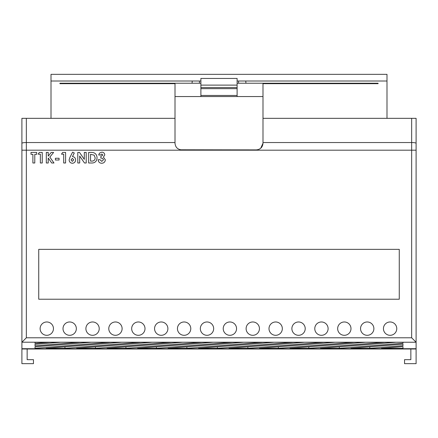 <?xml version="1.0" encoding="UTF-8"?>
<svg xmlns="http://www.w3.org/2000/svg" width="438" height="438" viewBox="0 0 438 438"><rect width="100%" height="100%" fill="white"/><g stroke="black" fill="none" stroke-linecap="round" stroke-linejoin="round"><path stroke-width="0.66" d="M383.436 328.637A6.669 6.669 0 0 0 390.099 335.305A6.669 6.669 0 0 0 396.768 328.637A6.669 6.669 0 0 0 390.099 321.974A6.669 6.669 0 0 0 383.436 328.637M360.545 328.637A6.669 6.669 0 0 0 367.214 335.305A6.669 6.669 0 0 0 373.882 328.637A6.669 6.669 0 0 0 367.214 321.974A6.669 6.669 0 0 0 360.545 328.637M337.66 328.637A6.669 6.669 0 0 0 344.328 335.305A6.669 6.669 0 0 0 350.991 328.637A6.669 6.669 0 0 0 344.328 321.974A6.669 6.669 0 0 0 337.66 328.637M314.774 328.637A6.669 6.669 0 0 0 321.437 335.305A6.669 6.669 0 0 0 328.106 328.637A6.669 6.669 0 0 0 321.437 321.974A6.669 6.669 0 0 0 314.774 328.637M291.883 328.637A6.669 6.669 0 0 0 298.552 335.305A6.669 6.669 0 0 0 305.215 328.637A6.669 6.669 0 0 0 298.552 321.974A6.669 6.669 0 0 0 291.883 328.637M268.998 328.637A6.669 6.669 0 0 0 275.661 335.305A6.669 6.669 0 0 0 282.329 328.637A6.669 6.669 0 0 0 275.661 321.974A6.669 6.669 0 0 0 268.998 328.637M246.112 328.637A6.669 6.669 0 0 0 252.775 335.305A6.669 6.669 0 0 0 259.444 328.637A6.669 6.669 0 0 0 252.775 321.974A6.669 6.669 0 0 0 246.112 328.637M223.221 328.637A6.669 6.669 0 0 0 229.89 335.305A6.669 6.669 0 0 0 236.553 328.637A6.669 6.669 0 0 0 229.89 321.974A6.669 6.669 0 0 0 223.221 328.637M200.336 328.637A6.669 6.669 0 0 0 206.999 335.305A6.669 6.669 0 0 0 213.667 328.637A6.669 6.669 0 0 0 206.999 321.974A6.669 6.669 0 0 0 200.336 328.637M177.445 328.637A6.669 6.669 0 0 0 184.113 335.305A6.669 6.669 0 0 0 190.782 328.637A6.669 6.669 0 0 0 184.113 321.974A6.669 6.669 0 0 0 177.445 328.637M154.559 328.637A6.669 6.669 0 0 0 161.228 335.305A6.669 6.669 0 0 0 167.891 328.637A6.669 6.669 0 0 0 161.228 321.974A6.669 6.669 0 0 0 154.559 328.637M131.674 328.637A6.669 6.669 0 0 0 138.337 335.305A6.669 6.669 0 0 0 145.005 328.637A6.669 6.669 0 0 0 138.337 321.974A6.669 6.669 0 0 0 131.674 328.637M108.783 328.637A6.669 6.669 0 0 0 115.451 335.305A6.669 6.669 0 0 0 122.114 328.637A6.669 6.669 0 0 0 115.451 321.974A6.669 6.669 0 0 0 108.783 328.637M85.897 328.637A6.669 6.669 0 0 0 92.56 335.305A6.669 6.669 0 0 0 99.229 328.637A6.669 6.669 0 0 0 92.56 321.974A6.669 6.669 0 0 0 85.897 328.637M63.006 328.637A6.669 6.669 0 0 0 69.675 335.305A6.669 6.669 0 0 0 76.343 328.637A6.669 6.669 0 0 0 69.675 321.974A6.669 6.669 0 0 0 63.006 328.637M40.121 328.637A6.669 6.669 0 0 0 46.789 335.305A6.669 6.669 0 0 0 53.452 328.637A6.669 6.669 0 0 0 46.789 321.974A6.669 6.669 0 0 0 40.121 328.637M402.987 344.142L402.987 345.664L369.776 348.347L350.92 348.347L402.987 344.142L402.987 345.664M365.506 342.248L384.361 342.248L308.812 348.347L289.956 348.347L365.506 342.248M304.541 342.248L323.397 342.248L247.848 348.347L228.992 348.347L304.541 342.248M231.948 342.248L156.399 348.347L137.543 348.347L213.092 342.248L231.948 342.248M107.058 348.347L125.914 348.347L201.469 342.248L182.613 342.248L107.058 348.347M121.649 342.248L140.505 342.248L64.95 348.347L46.094 348.347L121.649 342.248M35.013 346.781L35.013 348.303L110.02 342.248L91.164 342.248L35.013 346.781L35.013 348.303M35.013 344.317L35.013 345.845L79.535 342.248L60.685 342.248L35.013 344.317L35.013 345.845M260.719 148.247L262.997 143.226L262.997 118.337L416.1 118.337L416.1 342.242L21.916 342.215L21.9 348.703L416.1 348.703L416.1 363.66L404.548 363.66L404.548 359.658L410.855 359.658L410.855 348.993M416.1 342.242L416.1 348.703M35.013 342.248L49.056 342.248L35.013 343.381L35.013 342.248L35.013 343.381M152.128 342.248L170.984 342.248L95.435 348.347L76.579 348.347L152.128 342.248M168.028 348.347L186.878 348.347L262.433 342.248L243.577 342.248L168.028 348.347M292.912 342.248L217.363 348.347L198.507 348.347L274.062 342.248L292.912 342.248M335.026 342.248L353.882 342.248L278.327 348.347L259.471 348.347L335.026 342.248M395.99 342.248L402.987 342.248L402.987 343.206L339.291 348.347L320.435 348.347L395.99 342.248M402.987 346.606L402.987 348.347L381.405 348.347L402.987 346.606L402.987 348.347M378.103 83.231L378.103 83.674L378.103 83.231L245.942 83.231L245.751 81.008L237.111 81.008M237.111 83.231L245.942 83.231M200.889 81.008L192.249 81.008L192.058 83.231L200.889 83.231M192.058 83.231L59.897 83.231L59.897 83.674L59.897 83.231M38.741 299.22L399.259 299.22L399.259 249.353L38.741 249.353L38.741 299.22M21.9 342.242L21.9 118.337L175.003 118.337L175.008 143.505M27.145 348.993L27.145 359.658L33.452 359.658L33.452 363.66L21.9 363.66L21.9 348.703M386.989 118.337L386.989 74.34L51.011 74.34L51.011 118.337M416.1 348.993L21.9 348.993M262.997 143.226C262.619 147.261 260.396 149.478 256.329 149.895L256.635 149.884M180.527 149.796L256.329 149.895M181.671 149.895C177.614 149.489 175.392 147.267 175.003 143.226M59.897 83.674L175.003 83.674L175.003 118.337M262.997 118.337L262.997 83.674L378.103 83.674M175.003 96.563L262.997 96.563M386.989 81.008L245.751 81.008M192.249 81.008L51.011 81.008M199.443 83.231L199.443 81.008M238.557 83.231L238.557 81.008M200.889 96.563L200.889 78.44L237.111 78.44L237.111 96.563M200.889 87.551L237.111 87.551M30.988 154.313L30.988 152.413L36.682 152.413L36.682 154.313L34.783 154.313L34.783 162.996L32.888 162.996L32.888 154.313L30.988 154.313M38.177 154.176L39.31 152.413L42.245 152.413L42.245 162.996L40.345 162.996L40.345 154.176L38.177 154.176M46.318 162.996L46.318 152.413L48.218 152.413L48.218 156.142L51.219 152.413L53.617 152.413L49.844 157.094L53.983 162.996L51.695 162.996L48.218 158.036L48.218 162.996L46.318 162.996M55.407 160.012L55.407 158.249L59.07 158.249L59.07 160.012L55.407 160.012M61.512 154.176L62.645 152.413L65.585 152.413L65.585 162.996L63.685 162.996L63.685 154.176L61.512 154.176M69.91 157.428L72.599 152.145L74.279 152.993L72.434 156.618C74.427 156.837 75.489 157.954 75.626 159.974C75.456 161.972 74.372 163.067 72.385 163.27C70.392 163.067 69.303 161.967 69.111 159.958L69.91 157.428M72.341 158.386L71.011 159.865L72.347 161.37L73.726 159.865L72.341 158.386M77.794 162.996L77.794 152.413L79.508 152.413L84.31 159.377L84.31 152.413L86.204 152.413L86.204 162.996L84.485 162.996L79.694 156.054L79.694 162.996L77.794 162.996M88.651 162.996L88.651 152.413L91.044 152.413C94.805 152.314 96.809 154.127 97.061 157.855C96.771 161.502 94.778 163.221 91.077 162.996L88.651 162.996M90.546 154.313L90.546 161.096L91.542 161.096C93.847 161.2 95.051 160.105 95.161 157.822L94.165 155.161L90.546 154.313M101.824 154.045L100.587 154.992L98.687 154.992L99.503 153.125L101.84 152.145C103.598 152.26 104.583 153.185 104.791 154.915L103.379 157.138L105.339 159.843C105.093 162.011 103.872 163.15 101.665 163.27C99.503 163.106 98.331 161.929 98.145 159.739L100.045 159.739L101.769 161.37L103.439 159.821C103.094 158.594 102.235 158.025 100.86 158.113L100.86 156.35L102.897 155.041L101.824 154.045M416.084 342.215L411.654 337.786L411.654 150.19L26.346 150.19L26.346 337.786L411.654 337.786M21.916 342.215L26.346 337.786M64.95 346.825L64.95 348.347M95.435 346.825L95.435 348.347M125.914 346.825L125.914 348.347M156.399 346.825L156.399 348.347M186.878 346.825L186.878 348.347M217.363 346.825L217.363 348.347M247.848 346.825L247.848 348.347M278.327 346.825L278.327 348.347M308.812 346.825L308.812 348.347M402.987 342.248L402.987 343.206M339.291 346.825L339.291 348.347M369.776 346.825L369.776 348.347M26.346 118.337L26.346 142.542L175.003 142.542M21.9 143.308A4.446 0.766 180 0 1 26.346 142.542L26.346 150.19L21.9 150.19M416.1 150.19L411.654 150.19L411.654 118.337M262.997 142.542L411.654 142.542A4.446 0.766 180 0 1 416.1 143.308M200.889 95.451L237.111 95.451M200.889 88.662L237.111 88.662M200.889 85.109L237.111 85.109"/></g></svg>
